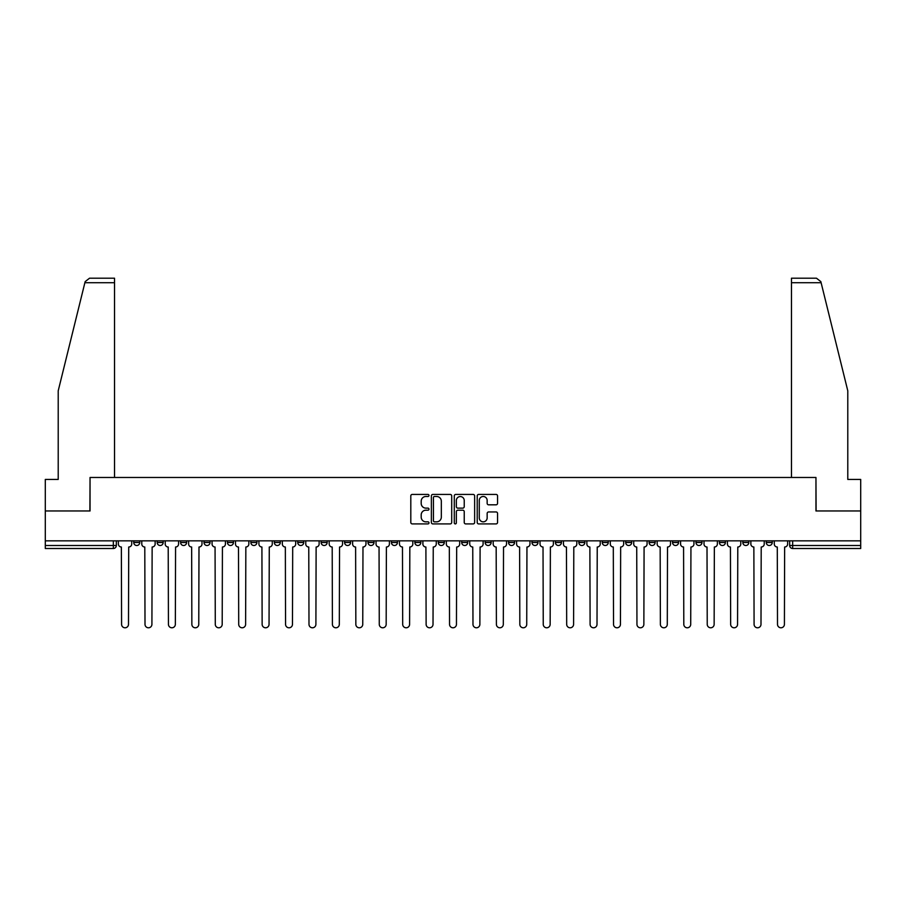 <?xml version="1.0" encoding="UTF-8"?>
<svg xmlns="http://www.w3.org/2000/svg" width="906" height="906" viewBox="0 0 906 906"><rect width="100%" height="100%" fill="white"/><g stroke="black" fill="none" stroke-linecap="round" stroke-linejoin="round"><path stroke-width="1.36" d="M428.98 495.457A1.031 1.031 0 0 0 427.938 494.427L412.287 494.427A1.472 1.472 0 0 0 410.803 495.899L410.803 522.422A1.472 1.472 0 0 0 412.287 523.906L427.938 523.906A1.031 1.031 0 0 0 428.98 522.875A1.031 1.031 0 0 0 427.938 521.833L425.911 521.833A4.711 4.711 0 0 1 421.199 517.122L421.199 514.914A4.711 4.711 0 0 1 425.911 510.191L427.938 510.191A1.031 1.031 0 0 0 428.98 509.161A1.031 1.031 0 0 0 427.938 508.13L425.911 508.13A4.711 4.711 0 0 1 421.199 503.419L421.199 501.199A4.711 4.711 0 0 1 425.911 496.488L427.938 496.488A1.031 1.031 0 0 0 428.98 495.457M766.25 540.848L766.25 542.501L772.252 542.501A3.001 3.001 0 0 1 769.251 545.503A3.001 3.001 0 0 1 766.25 542.501L766.25 540.848M742.818 540.848L742.818 542.501L748.832 542.501A3.001 3.001 0 0 1 745.819 545.503A3.001 3.001 0 0 1 742.818 542.501L742.818 540.848M602.264 540.848L602.264 542.501L608.266 542.501A3.001 3.001 0 0 1 605.265 545.503A3.001 3.001 0 0 1 602.264 542.501L602.264 540.848M578.843 540.848L578.843 542.501L584.846 542.501A3.001 3.001 0 0 1 581.845 545.503A3.001 3.001 0 0 1 578.843 542.501L578.843 540.848M555.412 540.848L555.412 542.501L561.414 542.501A3.001 3.001 0 0 1 558.413 545.503A3.001 3.001 0 0 1 555.412 542.501L555.412 540.848M508.56 540.848L508.56 542.501L514.563 542.501A3.001 3.001 0 0 1 511.562 545.503A3.001 3.001 0 0 1 508.56 542.501L508.56 540.848M461.709 542.501L461.709 540.848L461.709 542.501A3.001 3.001 0 0 0 464.71 545.503A3.001 3.001 0 0 1 461.709 542.501L467.711 542.501A3.001 3.001 0 0 1 464.71 545.503A3.001 3.001 0 0 0 467.711 542.501L467.711 540.848L467.711 542.501M438.289 542.501L438.289 540.848L438.289 542.501A3.001 3.001 0 0 0 441.29 545.503A3.001 3.001 0 0 1 438.289 542.501L444.291 542.501A3.001 3.001 0 0 1 441.29 545.503M414.857 542.501L414.857 540.848L414.857 542.501A3.001 3.001 0 0 0 417.859 545.503A3.001 3.001 0 0 1 414.857 542.501L420.86 542.501A3.001 3.001 0 0 1 417.859 545.503A3.001 3.001 0 0 0 420.86 542.501L420.86 540.848L420.86 542.501M391.437 540.848L391.437 542.501L397.44 542.501A3.001 3.001 0 0 1 394.438 545.503A3.001 3.001 0 0 1 391.437 542.501L391.437 540.848M368.006 540.848L368.006 542.501L374.008 542.501A3.001 3.001 0 0 1 371.007 545.503A3.001 3.001 0 0 1 368.006 542.501L368.006 540.848M344.586 540.848L344.586 542.501L350.588 542.501A3.001 3.001 0 0 1 347.587 545.503A3.001 3.001 0 0 1 344.586 542.501L344.586 540.848M321.154 542.501L321.154 540.848L321.154 542.501A3.001 3.001 0 0 0 324.155 545.503A3.001 3.001 0 0 1 321.154 542.501L327.157 542.501A3.001 3.001 0 0 1 324.155 545.503M274.303 542.501L274.303 540.848L274.303 542.501A3.001 3.001 0 0 0 277.304 545.503A3.001 3.001 0 0 1 274.303 542.501L280.305 542.501A3.001 3.001 0 0 1 277.304 545.503A3.001 3.001 0 0 0 280.305 542.501L280.305 540.848L280.305 542.501M250.871 542.501L250.871 540.848L250.871 542.501A3.001 3.001 0 0 0 253.884 545.503A3.001 3.001 0 0 1 250.871 542.501L256.885 542.501A3.001 3.001 0 0 1 253.884 545.503A3.001 3.001 0 0 0 256.885 542.501L256.885 540.848L256.885 542.501M227.451 542.501L227.451 540.848L227.451 542.501A3.001 3.001 0 0 0 230.452 545.503A3.001 3.001 0 0 1 227.451 542.501L233.454 542.501A3.001 3.001 0 0 1 230.452 545.503A3.001 3.001 0 0 0 233.454 542.501L233.454 540.848L233.454 542.501M204.02 542.501L204.02 540.848L204.02 542.501A3.001 3.001 0 0 0 207.032 545.503A3.001 3.001 0 0 1 204.02 542.501L210.033 542.501A3.001 3.001 0 0 1 207.032 545.503M180.6 542.501L180.6 540.848L180.6 542.501A3.001 3.001 0 0 0 183.601 545.503A3.001 3.001 0 0 1 180.6 542.501L186.602 542.501A3.001 3.001 0 0 1 183.601 545.503A3.001 3.001 0 0 0 186.602 542.501L186.602 540.848L186.602 542.501M157.168 542.501L157.168 540.848L157.168 542.501A3.001 3.001 0 0 0 160.181 545.503A3.001 3.001 0 0 1 157.168 542.501L163.182 542.501A3.001 3.001 0 0 1 160.181 545.503A3.001 3.001 0 0 0 163.182 542.501L163.182 540.848L163.182 542.501M496.08 504.812A1.472 1.472 0 0 0 497.553 503.34L497.553 495.899A1.472 1.472 0 0 0 496.08 494.427L478.685 494.427A1.472 1.472 0 0 0 477.213 495.899L477.213 522.422A1.472 1.472 0 0 0 478.685 523.906L496.08 523.906A1.472 1.472 0 0 0 497.553 522.422L497.553 513.442A1.472 1.472 0 0 0 496.08 511.958L488.628 511.958A1.472 1.472 0 0 0 487.156 513.442L487.156 517.892A3.941 3.941 0 0 1 483.215 521.833A3.941 3.941 0 0 1 479.274 517.892L479.274 500.429A3.941 3.941 0 0 1 483.215 496.488A3.941 3.941 0 0 1 487.156 500.429L487.156 503.34A1.472 1.472 0 0 0 488.628 504.812L496.08 504.812M84.881 282.717L85.153 281.63L89.524 278.21L114.53 278.21L114.53 282.717L84.881 282.717L58.211 390.826L58.211 479.433L45.3 479.433L45.3 510.961L90.045 510.961L90.045 477.473L815.955 477.473L815.955 510.961L860.7 510.961L860.7 540.848L45.3 540.848L45.3 545.503L116.33 545.503L116.33 540.848L116.33 545.503A3.001 3.001 0 0 1 113.329 548.504L45.3 548.504L45.3 545.503M45.3 510.961L45.3 540.848M451.709 495.899A1.472 1.472 0 0 0 450.237 494.427L432.841 494.427A1.472 1.472 0 0 0 431.369 495.899L431.369 522.422A1.472 1.472 0 0 0 432.841 523.906L450.237 523.906A1.472 1.472 0 0 0 451.709 522.422L451.709 495.899M455.763 494.427L473.159 494.427A1.472 1.472 0 0 1 474.631 495.899L474.631 522.422A1.472 1.472 0 0 1 473.159 523.906L465.718 523.906A1.472 1.472 0 0 1 464.234 522.422L464.234 511.664A1.472 1.472 0 0 0 462.762 510.191L457.824 510.191A1.472 1.472 0 0 0 456.352 511.664L456.352 522.875A1.031 1.031 0 0 1 455.322 523.906A1.031 1.031 0 0 1 454.291 522.875L454.291 495.899A1.472 1.472 0 0 1 455.763 494.427M789.67 540.848L789.67 545.503L860.7 545.503L860.7 548.504L792.671 548.504A3.001 3.001 0 0 1 789.67 545.503L789.67 540.848M860.7 540.848L860.7 545.503M772.252 540.848L772.252 542.501M748.832 540.848L748.832 542.501L748.832 540.848M725.4 540.848L725.4 542.501A3.001 3.001 0 0 1 722.399 545.503A3.001 3.001 0 0 1 719.398 542.501L725.4 542.501M719.398 540.848L719.398 542.501M701.98 540.848L701.98 542.501A3.001 3.001 0 0 1 698.968 545.503A3.001 3.001 0 0 1 695.967 542.501L701.98 542.501M695.967 540.848L695.967 542.501M678.549 540.848L678.549 542.501A3.001 3.001 0 0 1 675.548 545.503A3.001 3.001 0 0 1 672.546 542.501L678.549 542.501M672.546 540.848L672.546 542.501M655.129 540.848L655.129 542.501A3.001 3.001 0 0 1 652.116 545.503A3.001 3.001 0 0 1 649.115 542.501L655.129 542.501M649.115 540.848L649.115 542.501M631.697 540.848L631.697 542.501A3.001 3.001 0 0 1 628.696 545.503A3.001 3.001 0 0 1 625.695 542.501L631.697 542.501M625.695 540.848L625.695 542.501M608.266 540.848L608.266 542.501A3.001 3.001 0 0 1 605.265 545.503M584.846 540.848L584.846 542.501M561.414 542.501L561.414 540.848L561.414 542.501A3.001 3.001 0 0 1 558.413 545.503M537.994 540.848L537.994 542.501A3.001 3.001 0 0 1 534.993 545.503A3.001 3.001 0 0 1 531.992 542.501A3.001 3.001 0 0 0 534.993 545.503A3.001 3.001 0 0 0 537.994 542.501L531.992 542.501L531.992 540.848M514.563 542.501L514.563 540.848L514.563 542.501A3.001 3.001 0 0 1 511.562 545.503M491.143 540.848L491.143 542.501A3.001 3.001 0 0 1 488.141 545.503A3.001 3.001 0 0 1 485.14 542.501A3.001 3.001 0 0 0 488.141 545.503M485.14 540.848L485.14 542.501L491.143 542.501M444.291 540.848L444.291 542.501L444.291 540.848M397.44 542.501L397.44 540.848L397.44 542.501A3.001 3.001 0 0 1 394.438 545.503M374.008 542.501L374.008 540.848L374.008 542.501A3.001 3.001 0 0 1 371.007 545.503M350.588 542.501L350.588 540.848L350.588 542.501A3.001 3.001 0 0 1 347.587 545.503M327.157 540.848L327.157 542.501L327.157 540.848M303.736 542.501L303.736 540.848L303.736 542.501A3.001 3.001 0 0 1 300.735 545.503A3.001 3.001 0 0 1 297.734 542.501L303.736 542.501A3.001 3.001 0 0 1 300.735 545.503M297.734 540.848L297.734 542.501M210.033 540.848L210.033 542.501L210.033 540.848M139.751 540.848L139.751 542.501A3.001 3.001 0 0 1 136.749 545.503A3.001 3.001 0 0 1 133.748 542.501A3.001 3.001 0 0 0 136.749 545.503A3.001 3.001 0 0 0 139.751 542.501L139.751 540.848M133.748 540.848L133.748 542.501L139.751 542.501M113.329 540.848L113.329 548.504A3.001 3.001 0 0 0 116.33 545.503M434.461 496.488A1.031 1.031 0 0 0 433.43 497.519L433.43 520.803A1.031 1.031 0 0 0 434.461 521.833L436.601 521.833A4.711 4.711 0 0 0 441.324 517.122L441.324 501.199A4.711 4.711 0 0 0 436.601 496.488L434.461 496.488M464.234 500.497A3.941 3.941 0 0 0 460.293 496.556A3.941 3.941 0 0 0 456.352 500.497L456.352 506.658A1.472 1.472 0 0 0 457.824 508.13L462.762 508.13A1.472 1.472 0 0 0 464.234 506.658L464.234 500.497M118.358 540.848L118.358 543.996A3.001 3.001 0 0 0 121.359 547.009L121.585 624.336A3.454 3.454 0 0 0 125.039 627.79A3.454 3.454 0 0 0 128.493 624.336L128.72 547.009A3.001 3.001 0 0 0 131.721 543.996L131.721 540.848M141.778 540.848L141.778 543.996A3.001 3.001 0 0 0 144.79 547.009L145.005 624.336A3.454 3.454 0 0 0 148.459 627.79A3.454 3.454 0 0 0 151.914 624.336L152.14 547.009A3.001 3.001 0 0 0 155.141 543.996L155.141 540.848M165.209 540.848L165.209 543.996A3.001 3.001 0 0 0 168.21 547.009L168.437 624.336A3.454 3.454 0 0 0 171.891 627.79A3.454 3.454 0 0 0 175.345 624.336L175.571 547.009A3.001 3.001 0 0 0 178.573 543.996L178.573 540.848M114.53 477.473L114.53 282.717M89.898 510.961L90.045 477.473M860.7 510.961L860.7 479.433L847.79 479.433L847.79 390.826L820.847 281.63L821.119 282.717L820.847 281.63L816.476 278.21L791.47 278.21L791.47 477.473M816.102 510.961L815.955 477.473M188.629 540.848L188.629 543.996A3.001 3.001 0 0 0 191.642 547.009L191.857 624.336A3.454 3.454 0 0 0 195.311 627.79A3.454 3.454 0 0 0 198.765 624.336L198.992 547.009A3.001 3.001 0 0 0 201.993 543.996L201.993 540.848M212.061 540.848L212.061 543.996A3.001 3.001 0 0 0 215.062 547.009L215.288 624.336A3.454 3.454 0 0 0 218.742 627.79A3.454 3.454 0 0 0 222.196 624.336L222.423 547.009A3.001 3.001 0 0 0 225.424 543.996L225.424 540.848M235.481 540.848L235.481 543.996A3.001 3.001 0 0 0 238.493 547.009L238.708 624.336A3.454 3.454 0 0 0 242.162 627.79A3.454 3.454 0 0 0 245.617 624.336L245.843 547.009A3.001 3.001 0 0 0 248.844 543.996L248.844 540.848M258.912 540.848L258.912 543.996A3.001 3.001 0 0 0 261.913 547.009L262.14 624.336A3.454 3.454 0 0 0 265.594 627.79A3.454 3.454 0 0 0 269.048 624.336L269.275 547.009A3.001 3.001 0 0 0 272.276 543.996L272.276 540.848M282.332 540.848L282.332 543.996A3.001 3.001 0 0 0 285.345 547.009L285.56 624.336A3.454 3.454 0 0 0 289.014 627.79A3.454 3.454 0 0 0 292.468 624.336L292.695 547.009A3.001 3.001 0 0 0 295.696 543.996L295.696 540.848M305.764 540.848L305.764 543.996A3.001 3.001 0 0 0 308.765 547.009L308.991 624.336A3.454 3.454 0 0 0 312.445 627.79A3.454 3.454 0 0 0 315.9 624.336L316.126 547.009A3.001 3.001 0 0 0 319.127 543.996L319.127 540.848M329.184 540.848L329.184 543.996A3.001 3.001 0 0 0 332.196 547.009L332.411 624.336A3.454 3.454 0 0 0 335.866 627.79A3.454 3.454 0 0 0 339.32 624.336L339.546 547.009A3.001 3.001 0 0 0 342.559 543.996L342.559 540.848M352.615 540.848L352.615 543.996A3.001 3.001 0 0 0 355.616 547.009L355.843 624.336A3.454 3.454 0 0 0 359.297 627.79A3.454 3.454 0 0 0 362.751 624.336L362.978 547.009A3.001 3.001 0 0 0 365.979 543.996L365.979 540.848M376.035 540.848L376.035 543.996A3.001 3.001 0 0 0 379.048 547.009L379.274 624.336A3.454 3.454 0 0 0 382.717 627.79A3.454 3.454 0 0 0 386.171 624.336L386.398 547.009A3.001 3.001 0 0 0 389.41 543.996L389.41 540.848M399.467 540.848L399.467 543.996A3.001 3.001 0 0 0 402.468 547.009L402.694 624.336A3.454 3.454 0 0 0 406.148 627.79A3.454 3.454 0 0 0 409.603 624.336L409.829 547.009A3.001 3.001 0 0 0 412.83 543.996L412.83 540.848M422.887 540.848L422.887 543.996A3.001 3.001 0 0 0 425.899 547.009L426.126 624.336A3.454 3.454 0 0 0 429.569 627.79A3.454 3.454 0 0 0 433.023 624.336L433.249 547.009A3.001 3.001 0 0 0 436.262 543.996L436.262 540.848M446.318 540.848L446.318 543.996A3.001 3.001 0 0 0 449.319 547.009L449.546 624.336A3.454 3.454 0 0 0 453 627.79A3.454 3.454 0 0 0 456.454 624.336L456.681 547.009A3.001 3.001 0 0 0 459.682 543.996L459.682 540.848M469.738 540.848L469.738 543.996A3.001 3.001 0 0 0 472.751 547.009L472.977 624.336A3.454 3.454 0 0 0 476.431 627.79A3.454 3.454 0 0 0 479.874 624.336L480.101 547.009A3.001 3.001 0 0 0 483.113 543.996L483.113 540.848M493.17 540.848L493.17 543.996A3.001 3.001 0 0 0 496.171 547.009L496.397 624.336A3.454 3.454 0 0 0 499.852 627.79A3.454 3.454 0 0 0 503.306 624.336L503.532 547.009A3.001 3.001 0 0 0 506.533 543.996L506.533 540.848M516.59 540.848L516.59 543.996A3.001 3.001 0 0 0 519.602 547.009L519.829 624.336A3.454 3.454 0 0 0 523.283 627.79A3.454 3.454 0 0 0 526.726 624.336L526.952 547.009A3.001 3.001 0 0 0 529.965 543.996L529.965 540.848M540.021 540.848L540.021 543.996A3.001 3.001 0 0 0 543.022 547.009L543.249 624.336A3.454 3.454 0 0 0 546.703 627.79A3.454 3.454 0 0 0 550.157 624.336L550.384 547.009A3.001 3.001 0 0 0 553.385 543.996L553.385 540.848M563.441 540.848L563.441 543.996A3.001 3.001 0 0 0 566.454 547.009L566.68 624.336A3.454 3.454 0 0 0 570.134 627.79A3.454 3.454 0 0 0 573.589 624.336L573.804 547.009A3.001 3.001 0 0 0 576.816 543.996L576.816 540.848M586.873 540.848L586.873 543.996A3.001 3.001 0 0 0 589.874 547.009L590.1 624.336A3.454 3.454 0 0 0 593.555 627.79A3.454 3.454 0 0 0 597.009 624.336L597.235 547.009A3.001 3.001 0 0 0 600.236 543.996L600.236 540.848M610.304 540.848L610.304 543.996A3.001 3.001 0 0 0 613.305 547.009L613.532 624.336A3.454 3.454 0 0 0 616.986 627.79A3.454 3.454 0 0 0 620.44 624.336L620.655 547.009A3.001 3.001 0 0 0 623.668 543.996L623.668 540.848M633.724 540.848L633.724 543.996A3.001 3.001 0 0 0 636.725 547.009L636.952 624.336A3.454 3.454 0 0 0 640.406 627.79A3.454 3.454 0 0 0 643.86 624.336L644.087 547.009A3.001 3.001 0 0 0 647.088 543.996L647.088 540.848M657.156 540.848L657.156 543.996A3.001 3.001 0 0 0 660.157 547.009L660.383 624.336A3.454 3.454 0 0 0 663.838 627.79A3.454 3.454 0 0 0 667.292 624.336L667.507 547.009A3.001 3.001 0 0 0 670.519 543.996L670.519 540.848M680.576 540.848L680.576 543.996A3.001 3.001 0 0 0 683.577 547.009L683.803 624.336A3.454 3.454 0 0 0 687.258 627.79A3.454 3.454 0 0 0 690.712 624.336L690.938 547.009A3.001 3.001 0 0 0 693.939 543.996L693.939 540.848M704.007 540.848L704.007 543.996A3.001 3.001 0 0 0 707.008 547.009L707.235 624.336A3.454 3.454 0 0 0 710.689 627.79A3.454 3.454 0 0 0 714.143 624.336L714.358 547.009A3.001 3.001 0 0 0 717.371 543.996L717.371 540.848M727.427 540.848L727.427 543.996A3.001 3.001 0 0 0 730.429 547.009L730.655 624.336A3.454 3.454 0 0 0 734.109 627.79A3.454 3.454 0 0 0 737.563 624.336L737.79 547.009A3.001 3.001 0 0 0 740.791 543.996L740.791 540.848M750.859 540.848L750.859 543.996A3.001 3.001 0 0 0 753.86 547.009L754.086 624.336A3.454 3.454 0 0 0 757.541 627.79A3.454 3.454 0 0 0 760.995 624.336L761.21 547.009A3.001 3.001 0 0 0 764.222 543.996L764.222 540.848M774.279 540.848L774.279 543.996A3.001 3.001 0 0 0 777.28 547.009L777.507 624.336A3.454 3.454 0 0 0 780.961 627.79A3.454 3.454 0 0 0 784.415 624.336L784.641 547.009A3.001 3.001 0 0 0 787.642 543.996L787.642 540.848M792.671 540.848L792.671 548.504M821.119 282.717L791.47 282.717"/></g></svg>
